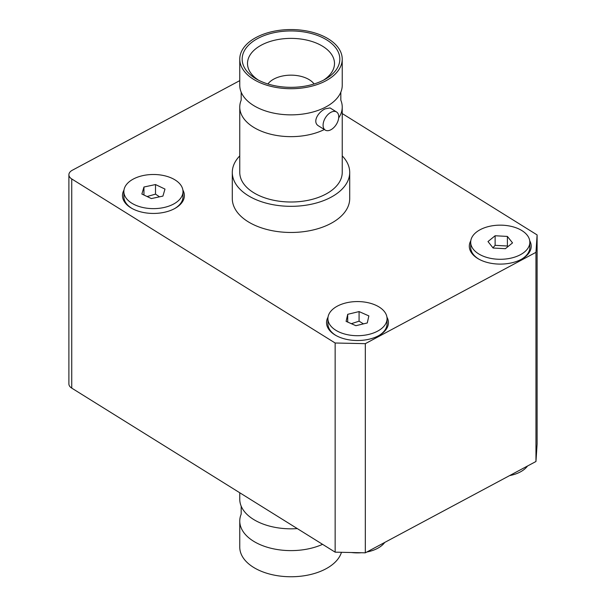 <?xml version="1.0" encoding="UTF-8"?>
<svg xmlns="http://www.w3.org/2000/svg" width="606" height="606" viewBox="0 0 606 606"><rect width="100%" height="100%" fill="white"/><g stroke="black" fill="none" stroke-linecap="round" stroke-linejoin="round"><path stroke-width="0.91" d="M239.764 492.761L239.764 499.246A51.237 29.58 0 0 0 241.173 506.124A51.237 29.58 0 0 0 253.429 519.357A51.237 29.58 0 0 0 297.311 528.599M322.566 544.332A51.237 29.58 180 0 1 253.429 541.143A51.237 29.58 180 0 1 239.764 521.031A51.237 29.58 180 0 1 241.173 514.153L241.173 506.124M341.458 552.301A51.237 29.58 180 0 1 305.485 575.548A51.237 29.58 180 0 1 253.429 567.292A51.237 29.58 180 0 1 239.764 547.18L239.764 521.031M335.148 343.004L71.743 178.959A10.673 6.166 180 0 1 68.895 174.77L68.895 383.931A10.673 6.166 0 0 0 71.743 388.12L335.148 552.164L365.32 552.823L365.32 343.663L335.148 343.004L335.148 552.164M535.962 461.492L537.105 444.077L537.105 234.916L535.962 252.331L535.962 461.492L365.32 552.823M338.739 116.844A10.673 6.393 -58.1 0 1 333.83 127.548A10.673 6.393 -58.1 0 1 325.263 130.093A10.673 6.393 -58.1 0 1 323.71 121.473A10.673 6.393 -58.1 0 1 330.906 112.315A10.673 6.393 -58.1 0 1 336.55 111.974A10.673 6.393 -58.1 0 1 338.739 116.844M325.263 130.093L318.764 126.04C311.81 122.245 318.309 111.769 325.301 108.822L330.05 107.921L336.55 111.974M239.764 59.138A51.237 29.58 0 0 0 253.429 79.242A51.237 29.58 0 0 0 309.704 86.673A51.237 29.58 0 0 0 342.231 59.138A51.237 29.58 0 0 0 328.573 39.026A51.237 29.58 0 0 0 272.291 31.595A51.237 29.58 0 0 0 239.764 59.138L239.764 85.279A51.237 29.58 0 0 0 241.173 92.165A51.237 29.58 0 0 0 291.001 114.86A51.237 29.58 0 0 0 340.83 92.165L340.83 100.187A51.237 29.58 180 0 1 342.231 107.065A51.237 29.58 180 0 1 338.686 117.882M324.354 129.525A51.237 29.58 180 0 1 269.594 133.941A51.237 29.58 180 0 1 239.764 107.065A51.237 29.58 180 0 1 241.173 100.187L241.173 92.165M340.83 92.165A51.237 29.58 0 0 0 342.231 85.279L342.231 59.138M314.09 83.976A25.081 14.483 0 0 0 291.001 75.159A25.081 14.483 0 0 0 267.913 83.976M258.467 80.159A43.496 25.111 180 0 1 247.506 63.494A43.496 25.111 180 0 1 291.001 38.383A43.496 25.111 180 0 1 334.497 63.494A43.496 25.111 180 0 1 323.536 80.159M255.187 78.303A48.828 28.194 0 0 0 256.467 79.068A48.828 28.194 0 0 0 325.528 79.068A48.828 28.194 0 0 0 325.96 39.451A48.828 28.194 0 0 0 257.353 38.701A48.828 28.194 0 0 0 255.187 78.303M239.764 107.065L239.764 172.43A51.237 29.58 0 0 0 253.429 192.541A51.237 29.58 0 0 0 309.704 199.965A51.237 29.58 0 0 0 342.231 172.43L342.231 107.065M342.231 155.886A58.706 33.891 180 0 1 349.707 172.43A58.706 33.891 180 0 1 312.431 203.987A58.706 33.891 180 0 1 247.945 195.473A58.706 33.891 180 0 1 232.295 172.43A58.706 33.891 180 0 1 239.764 155.886M232.295 172.43L232.295 198.579A58.706 33.891 0 0 0 247.945 221.622A58.706 33.891 0 0 0 312.431 230.129A58.706 33.891 0 0 0 349.707 198.579L349.707 172.43M68.895 174.77A10.673 6.166 180 0 1 72.311 170.248L239.764 80.628M387.052 318.642A29.565 17.066 180 0 1 386.802 320.847A29.565 17.066 180 0 1 355.57 335.671A29.565 17.066 180 0 1 327.914 318.642A29.565 17.066 180 0 1 357.487 301.568A29.565 17.066 180 0 1 387.052 318.642L387.052 323.786A29.565 17.066 180 0 1 386.802 325.99A29.565 17.066 180 0 1 378.871 335.572M386.939 317.158A30.951 17.869 180 0 1 379.371 335.285A30.951 17.869 180 0 1 335.595 335.285A30.951 17.869 180 0 1 328.028 317.158M336.095 335.572A29.565 17.066 180 0 1 327.914 323.786L327.914 318.642M529.826 242.226A29.565 17.066 180 0 1 497.481 259.216A29.565 17.066 180 0 1 470.695 242.226A29.565 17.066 180 0 1 500.261 225.152A29.565 17.066 180 0 1 529.826 242.226L529.826 247.369A29.565 17.066 180 0 1 521.645 259.156M529.712 240.741A30.951 17.869 180 0 1 522.145 258.868A30.951 17.869 180 0 1 478.369 258.868A30.951 17.869 180 0 1 470.801 240.741M478.876 259.156A29.565 17.066 180 0 1 470.695 247.369L470.695 242.226M182.997 191.557A29.565 17.066 180 0 1 163.696 207.57A29.565 17.066 180 0 1 123.866 191.557A29.565 17.066 180 0 1 153.432 174.49A29.565 17.066 180 0 1 182.997 191.557L182.997 196.7A29.565 17.066 180 0 1 174.816 208.487M182.883 190.072A30.951 17.869 180 0 1 175.323 208.206A30.951 17.869 180 0 1 131.547 208.206A30.951 17.869 180 0 1 123.98 190.072M132.047 208.487A29.565 17.066 180 0 1 123.866 196.7L123.866 191.557M535.962 252.331L365.32 343.663M342.231 113.557L537.105 234.916M368.865 315.908L367.274 322.968L355.889 325.695L346.102 321.369L347.7 314.317L359.078 311.582L368.865 315.908M363.464 323.877L359.078 321.172L351.359 323.695M359.078 321.172L359.078 311.582M347.7 322.074L347.7 314.317M505.389 248.695L493.117 248.028L487.989 241.559L495.125 235.757L507.396 236.423L512.532 242.892L505.389 248.695M507.798 246.733L507.396 246.013L495.125 245.339L492.928 247.786M495.125 245.339L495.125 235.757M507.396 246.013L507.396 236.423M162.916 196.102L151.356 198.571L141.872 194.034L143.948 187.019L155.507 184.55L164.991 189.087L162.916 196.102M159.545 196.829L155.507 194.132L147.106 196.533M143.948 195.026L143.948 187.019M155.507 194.132L155.507 184.55M351.374 552.52A29.565 17.066 0 0 0 361.388 552.74M366.842 552.013A29.565 17.066 0 0 0 384.742 542.431M509.616 475.596A29.565 17.066 0 0 0 527.515 466.014M71.743 388.12L71.743 178.959"/></g></svg>
